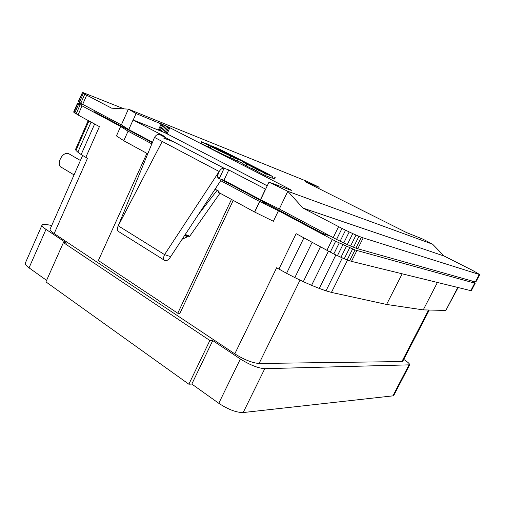 <?xml version="1.0" encoding="UTF-8"?>
<svg xmlns="http://www.w3.org/2000/svg" width="505" height="505" viewBox="0 0 505 505"><rect width="100%" height="100%" fill="white"/><g stroke="black" fill="none" stroke-linecap="round" stroke-linejoin="round"><path stroke-width="0.76" d="M207.694 144.058L208.426 144.398M250.259 165.476L254.842 167.894L246.775 164.131L253.169 167.439L261.565 170.816L250.259 165.476M246.775 164.138L246.03 165.716L246.591 166.05L252.431 169.036L253.188 167.445M260.024 170.532L256.906 169.232L256.155 170.823L265.447 175.62L271.993 178.101L272.75 176.516L269.279 174.705M256.906 169.232L266.211 174.017L272.75 176.516M244.944 162.376L249.432 164.75L243.486 162.446L252.917 166.404L244.944 162.376M224.081 168.241L223.942 168.209C222.301 168.014 220.71 169.118 219.17 171.517C217.402 175.046 217.421 177.419 219.208 178.65L224.081 168.241L159.498 134.456L224.125 168.266L228.778 169.964L223.942 180.279L219.195 178.644M153.564 139.664L154.486 137.417M154.498 137.385L162.212 141.463L118.221 225.817L154.498 137.385C155.976 135.119 157.579 134.122 159.315 134.387L159.681 134.526M207.688 144.07L208.42 144.411M263.029 171.416L269.367 174.522L263.029 171.416M260.839 170.791L260.687 171.113L260.1 170.368L266.028 173.228L260.107 170.362M221.487 179.439L170.671 256.647L164.567 254.615C163.121 257.796 163.298 259.816 165.084 260.668L165.28 260.713C167.288 260.769 169.106 259.381 170.728 256.559M118.252 225.83L162.2 141.444L219.17 171.517C217.068 174.863 216.91 177.148 218.678 178.366L218.861 178.461M164.194 260.113L118.997 231.795C117.116 230.873 116.857 228.872 118.214 225.798L118.309 225.596M207.669 144.108L209.184 144.815L207.719 144.146M207.858 143.843L208.54 144.165L207.858 143.843M74.052 174.907L62.071 167.71C55.316 165.804 61.989 151.203 68.535 153.596L69.987 154.416M46.599 280.37L29.044 267.839C25.963 265.579 24.764 263.9 25.452 262.802L42.003 225.167M209.859 340.484L212.731 340.572L240.367 358.998C249.994 364.989 258.131 368.221 264.784 368.694L409.65 364.844L393.774 395.415L392.896 395.857L243.17 412.553C236.327 412.579 228.197 409.492 218.779 403.293L191.831 384.059L188.864 384.204L45.923 281.885L63.409 242.602L209.859 340.484L188.864 384.204M185.266 234.465L189.773 236.207L189.564 236.656L184.988 234.894M198.213 214.802L217.125 190.328L215.061 189.205M429.275 310.038L402.769 361.245L401.885 361.561L259.078 363.48C252.437 362.981 244.351 359.768 234.806 353.847L276.639 267.757L286.575 273.331L303.877 237.887M286.575 273.331L294.838 277.592L312.103 242.356M294.838 277.592L303.309 281.657L320.423 246.882M303.309 281.657L311.585 285.331L328.433 251.225M311.585 285.331L319.267 288.437L335.85 254.968M319.267 288.437L325.984 290.829L342.327 257.935M325.984 290.829L331.438 292.408L347.547 260.075M331.438 292.408L386.577 304.452L402.188 273.811M386.577 304.452L423.247 309.887L437.412 282.459M423.247 309.887L445.827 310.442L457.795 287.459M445.827 310.442L458.111 287.541M409.65 364.844C409.845 363.89 407.87 362.079 403.716 359.409M212.731 340.572L191.831 384.059M51.712 225.508L47.079 224.624C44.383 224.119 42.742 224.188 42.155 224.82C41.562 225.71 42.843 227.231 45.999 229.384L29.044 267.839L45.999 229.384L66.647 243.151L63.409 242.602M88.23 120.543L75.586 149.297L75.965 150.421L77.839 152.194L91.096 122.096M77.839 152.194L81.16 154.549L94.631 124.022M75.965 150.421L88.943 120.929M146.898 153.343L98.355 260.542L177.766 313.233L231.46 199.418M219.997 193.169L189.773 236.207M217.125 190.328L218.785 191.161L218.103 192.14L254.564 212.005L273.375 221.285L278.451 210.736L259.74 201.539L267.195 203.944L221.424 179.534M215.092 189.154L218.785 191.161M233.234 200.384L179.868 313.397L177.766 313.233M278.924 269.077L296.145 233.676L333.799 253.977L344.24 258.762L351.486 261.369L470.799 290.653L471.304 290.71L475.192 283.273L355.028 249.962L335.655 241.239L278.451 210.736M234.806 353.847L54.161 233.588C50.923 231.385 49.604 229.832 50.203 228.923L82.643 155.452M81.16 154.549L87.466 158.343L54.161 233.588M85.799 157.377L99.403 126.622L78.035 114.988L82.031 105.854L77.6 103.001L83.735 104.882M77.6 103.001L73.654 112.034L78.035 114.988M147.763 153.81L123.776 140.744L128.062 131.167L151.835 143.874M128.062 131.167L120.657 126.484L116.453 135.902L123.788 140.718M220.672 180.67L259.589 201.476L267.139 203.913M259.589 201.476L254.564 212.005M76.129 113.915L80.118 104.8M74.74 113.044L78.711 103.954M73.9 112.413L77.858 103.348M471.758 280.932L475.192 283.273M470.799 290.653L474.7 283.191M351.486 261.369L356.877 250.556M349.618 260.82L355.028 249.962M347.169 259.936L352.591 249.047M344.24 258.762L349.675 247.841M340.944 257.335L346.38 246.396M337.416 255.719L342.851 244.767M333.799 253.977L339.221 243.025M330.245 252.184L335.655 241.239M326.893 250.404L332.29 239.484M120.657 126.484L82.031 105.854M254.716 212.068L259.74 201.539M214.707 147.012L222.673 150.831L214.707 147.012M184.527 235.595L187.513 236.738L182.103 239.275M184.824 235.141L187.513 236.738M218.305 177.874L217.8 177.602M152.327 142.681L94.65 111.921L95.085 110.923M163.677 138.086L173.695 141.88M329.708 235.803L323.503 233.973L267.195 203.944M266.028 173.228L265.876 173.55L264.184 172.893L260.687 171.113M264.336 172.577L264.184 172.893M269.367 174.522L269.216 174.837L265.939 173.411M267.366 173.752L267.214 174.067M222.535 151.121L215.395 147.99L214.013 146.803M324.077 232.805L323.503 233.973M279.303 208.975L287.812 191.288L269.001 182.135L260.58 199.778L279.303 208.975L336.557 239.408L341.992 228.418L302.931 208.054L287.812 191.288L432.627 244.224L444.141 256.048L302.931 208.054M333.186 237.653L338.602 226.676M336.557 239.408L340.13 241.194L345.578 230.192L341.992 228.418M340.13 241.194L343.753 242.943L349.214 231.94L345.578 230.192M343.753 242.943L347.288 244.571L352.749 233.581L349.214 231.94M347.288 244.571L350.577 246.017L356.038 235.046L352.749 233.581M350.577 246.017L353.5 247.229L358.948 236.289L356.038 235.046M353.5 247.229L355.93 248.151L361.365 237.243L358.948 236.289M355.93 248.151L357.78 248.75L363.202 237.887L361.365 237.243M357.78 248.75L475.35 281.948L479.27 274.467L363.202 237.887M475.35 281.948L475.843 282.03L479.75 274.575L479.27 274.467M444.141 256.048L472.958 270.604L479.75 274.575M219.145 171.504L164.554 254.608L118.246 225.817M217.497 175.349L217.851 175.538M82.7 104.333L86.709 95.161L111.624 108.171L128.396 109.13L121.358 124.905L82.7 104.333L78.256 101.492L82.523 92.39L124.091 108.884M78.521 101.833L82.492 92.737L82.214 92.428M79.373 102.439L83.357 93.311L82.492 92.737M80.781 103.279L84.783 94.126L83.357 93.311M86.709 95.161L84.783 94.126M262.682 171.454L261.42 170.905M269.361 174.541L219.353 149.051M222.232 150.515L264.456 172.041M233.626 157.358L240.159 159.908L232.534 156.626L234.774 157.105L221.607 151.273L232.313 156.152L229.283 155.193L233.626 157.358L232.887 158.923L234.522 159.555M223.065 152.15L210.875 146.507L218.507 150.408L230.741 156.07L223.065 152.15M213.729 147.378L201.59 141.76L209.108 145.604L221.291 151.241L213.729 147.378M214 146.829L210.926 145.68L214.707 147.795L224.365 152.201L225.47 152.554L222.629 150.919M235.431 158.28L244.515 162.13L235.431 158.28M152.516 142.214L128.781 129.564L133.086 119.95L164.466 136.356L159.498 134.456M121.358 124.905L128.788 129.545M260.586 199.765L223.942 180.279M243.479 162.446L242.741 164.024L246.074 165.621M253.169 167.439L252.418 169.03M252.431 169.036L256.243 170.639M274.865 177.35L274.114 178.921L274.436 179.048L275.187 177.476M272.094 177.893L274.114 178.921M230.04 157.573L232.887 158.923M230.741 156.07L230.009 157.642L217.769 151.986L210.143 148.072L210.875 146.507M218.507 150.408L217.769 151.986M201.59 141.76L200.87 143.319L210.181 148.003M209.108 145.604L208.382 147.17M267.233 185.827L164.983 132.764L133.194 119.994L136.072 113.568L128.396 109.13L307.343 181.516L319.166 187.229L305.449 181.737M318.567 188.453L319.166 187.229M305.437 181.768L305.998 181.933M305.929 182.078L406.62 232.609L422.874 239.118L432.627 244.224M269.001 182.135L291.322 190.385L288.368 188.479L167.767 126.641L136.072 113.568M235.16 158.198L234.421 159.763L243.031 163.405M160.312 130.612L163.096 124.482M159.309 130.189L162.092 124.047M161.43 131.104L164.207 124.975M166.095 133.314L168.878 127.191M164.983 132.764L167.767 126.641M167.092 133.825L169.882 127.696M288.033 189.179L288.368 188.479M289.15 189.596L289.422 189.034M290.104 189.949L290.312 189.514M228.778 169.964L265.63 189.198M265.472 189.141L260.428 199.715M224.125 168.266L219.258 178.675M158.444 129.842L161.234 123.693M162.61 131.641L165.387 125.518M163.809 132.203L166.587 126.08M246.591 166.05L247.343 164.466M257.758 171.769L258.516 170.172M245.095 163.052L245.291 162.635M392.896 395.857L408.835 365.159M243.17 412.553L264.784 368.694M240.367 358.998L218.779 403.293M401.885 361.561L428.562 310.019M300.039 280.092L259.078 363.48M245.619 165.444L246.364 163.86M272.561 176.466L271.81 178.044M264.443 173.196L263.679 174.806M265.447 175.62L266.211 174.017M254.343 169.907L255.094 168.316M231.454 156.348L230.722 157.92M237.281 161.171L238.019 159.599M244.262 162.048L243.991 162.616M209.676 145.074L209.512 145.427M244.742 162.32L244.502 162.818M159.315 134.387L223.942 168.209M68.655 153.64L80.415 160.502M206.614 143.628L206.438 144.007M244.515 162.13L244.237 162.717"/></g></svg>
